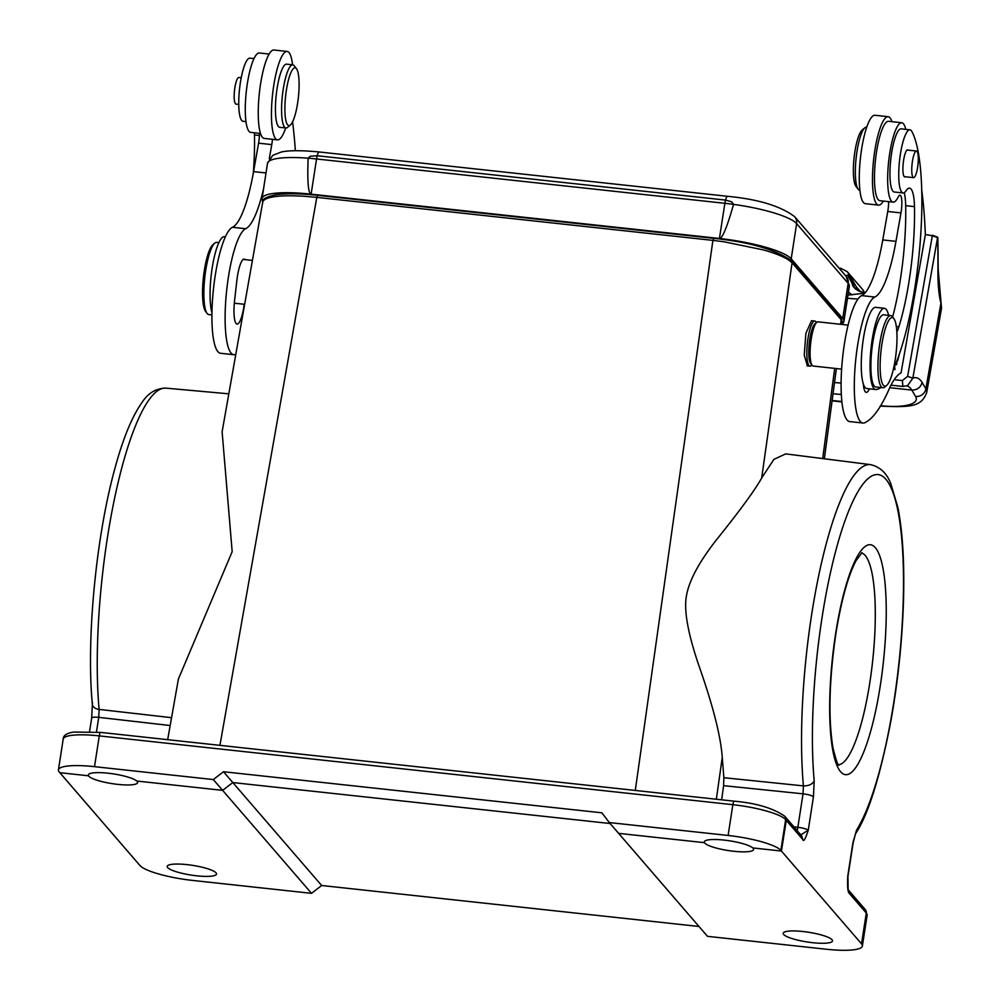 <?xml version="1.0" encoding="UTF-8"?>
<svg xmlns="http://www.w3.org/2000/svg" width="1000" height="1000" viewBox="0 0 1000 1000"><rect width="100%" height="100%" fill="white"/><g stroke="black" fill="none" stroke-linecap="round" stroke-linejoin="round"><path stroke-width="1.5" d="M294.962 115.463A29.038 6.412 -83.8 0 1 290.387 124.975A29.038 6.412 -83.8 0 1 284.925 111.388A29.038 6.412 -83.8 0 1 289.025 77.925A29.038 6.412 -83.8 0 1 296.488 68.725A29.038 6.412 -83.8 0 1 294.962 115.463M292.787 64.825L286.625 64.162A31.762 7.013 96.2 0 0 279.95 75.213A31.762 7.013 96.2 0 0 275.425 108.612A31.762 7.013 96.2 0 0 279.762 127.312L285.925 127.987A31.762 7.013 -83.8 0 1 281.588 109.275A31.762 7.013 -83.8 0 1 286.112 75.875A31.762 7.013 -83.8 0 1 292.787 64.825A31.762 7.013 -83.8 0 1 294.275 65.825L296.488 68.725M290.387 124.975L287.587 127.338A31.762 7.013 -83.8 0 1 285.925 127.987M269.125 54.05L259.35 52.987A39.938 8.812 96.2 0 0 247.875 80.4A39.938 8.812 96.2 0 0 250.725 132.375L260.512 133.438M269.275 158.8L271.775 144.6A13.613 3 96.2 0 0 272.45 139.3M259.462 133.325A13.613 3 -83.8 0 1 258.575 143.162L253.575 171.612A81.675 18.038 -83.8 0 1 232.463 227.288A63.525 14.025 96.2 0 0 216.05 270.587A63.525 14.025 96.2 0 0 220.588 353.275L233.787 354.712A63.525 14.025 -83.8 0 1 229.25 272.025A63.525 14.025 -83.8 0 1 245.662 228.725A81.675 18.038 96.2 0 0 263.538 188.962M235.812 354.3A208.738 46.087 -83.8 0 1 235.625 354.387A63.525 14.025 -83.8 0 1 233.787 354.712M218.888 242.638L216.65 242.4A36.3 8.012 96.2 0 0 214.75 243.137A36.3 8.012 96.2 0 0 206.225 267.325A36.3 8.012 96.2 0 0 207.113 313.45A36.3 8.012 96.2 0 0 208.812 314.575L211.912 314.913M207.113 313.45L205.637 311.5A34.487 7.612 -83.8 0 1 204.788 267.688A34.487 7.612 -83.8 0 1 212.887 244.713L214.75 243.137M241.238 77.713L238.875 77.463A13.388 2.95 96.2 0 0 235.15 86.013A13.388 2.95 96.2 0 0 234.462 100.887A13.388 2.95 96.2 0 0 235.987 104.075L238.762 104.375M254.412 132.787A36.3 8.012 -83.8 0 1 254.488 134.95A103.462 22.837 -83.8 0 1 253.325 173M254.013 58.587L249.95 58.15A31.762 7.013 96.2 0 0 240.812 79.963A31.762 7.013 96.2 0 0 243.088 121.3L245.975 121.613M225.413 236.75L224.462 236.65A40.838 9.012 96.2 0 0 212.725 264.688A40.838 9.012 96.2 0 0 211.938 312.6M245.162 259.637A22.688 5.012 96.2 0 0 244.225 259.088A22.688 5.012 96.2 0 0 237.7 274.662A22.688 5.012 96.2 0 0 236.85 280.575L234.6 300.413A22.688 5.012 96.2 0 0 237.062 324.075A22.688 5.012 96.2 0 0 243.588 308.488A22.688 5.012 96.2 0 0 244.225 304.275M292.55 121.875A235.963 52.1 -83.8 0 1 295.338 150.712M856.45 289.637A36.3 8.012 96.2 0 0 856.338 286.875L852.337 279.938L854.362 287.775M866.75 127.15L866.538 127.125A31.762 7.013 96.2 0 0 864.862 127.775L862.075 130.137A29.038 6.412 96.2 0 0 853.8 160.688A29.038 6.412 96.2 0 0 855.975 186.388L858.188 189.288A31.762 7.013 96.2 0 0 859.675 190.287L859.887 190.312M864.862 127.775A31.762 7.013 96.2 0 0 855.825 161.188A31.762 7.013 96.2 0 0 858.188 189.288M886.65 385.45L884.788 387.025A36.3 8.012 -83.8 0 1 882.887 387.762A36.3 8.012 -83.8 0 1 880.288 340.513A36.3 8.012 -83.8 0 1 890.725 315.587A36.3 8.012 -83.8 0 1 892.425 316.725L893.9 318.663A34.487 7.612 96.2 0 0 882.375 341.262A34.487 7.612 96.2 0 0 886.65 385.45A34.487 7.612 96.2 0 0 894.75 362.475A34.487 7.612 96.2 0 0 893.9 318.663M882.887 387.762L875.85 387A36.3 8.012 -83.8 0 1 873.25 339.75A36.3 8.012 -83.8 0 1 883.688 314.825L890.725 315.587M908.213 150.137A13.613 3 96.2 0 0 907.7 149.85A13.613 3 96.2 0 0 903.787 159.2A13.613 3 96.2 0 0 904.762 176.925A13.613 3 96.2 0 0 905.325 176.75M916.162 151.075A13.388 2.95 -83.8 0 1 916.475 151.037A13.388 2.95 -83.8 0 1 918.037 163.975A13.388 2.95 -83.8 0 1 913.888 177.613A13.388 2.95 -83.8 0 1 913.575 177.65A13.388 2.95 -83.8 0 1 912.013 164.713A13.388 2.95 -83.8 0 1 916.162 151.075M896.862 332.025A27.225 6.012 96.2 0 0 898.875 326.825A103.462 22.837 96.2 0 0 907.812 288.675A103.462 22.837 96.2 0 0 914.475 206.612A36.3 8.012 96.2 0 0 909.538 188.15A36.3 8.012 96.2 0 0 906.1 190.725A31.762 7.013 -83.8 0 1 903.075 192.963A31.762 7.013 -83.8 0 1 900.812 151.625A31.762 7.013 -83.8 0 1 909.938 129.812A31.762 7.013 -83.8 0 1 911.9 131.55A133.412 29.45 -83.8 0 1 913.175 297.887A133.412 29.45 -83.8 0 1 893.35 369.312M880.863 387.55A133.412 29.45 -83.8 0 1 875.987 389.525A40.838 9.012 -83.8 0 1 875.638 389.513A40.838 9.012 -83.8 0 1 872.725 336.35A40.838 9.012 -83.8 0 1 884.45 308.312A40.838 9.012 -83.8 0 1 888.625 315.363M909.938 129.812L901.137 128.85A31.762 7.013 96.2 0 0 890.738 159.675A31.762 7.013 96.2 0 0 894.275 192.013L903.075 192.963M904.25 192.675A36.3 8.012 -83.8 0 1 905.675 205.662A103.462 22.837 -83.8 0 1 892.625 316.988M884.45 308.312L875.65 307.35A40.838 9.012 96.2 0 0 863.525 337.738A40.838 9.012 96.2 0 0 863.312 383.888A40.838 9.012 96.2 0 0 866.838 388.55L875.638 389.513M863.312 383.888A22.688 5.012 96.2 0 0 866.25 392.388A22.688 5.012 96.2 0 0 869.45 388.837M921.737 190.138A235.963 52.1 -83.8 0 1 925.35 234.725L901.062 372.812A117.987 26.05 96.2 0 0 890.225 386.55A208.738 46.087 -83.8 0 1 864.825 422.713A63.525 14.025 -83.8 0 1 862.975 423.025A63.525 14.025 -83.8 0 1 858.438 340.337A63.525 14.025 -83.8 0 1 874.85 297.038A81.675 18.038 96.2 0 0 895.962 241.363L900.962 212.913A13.613 3 96.2 0 0 899.987 195.188A13.613 3 96.2 0 0 898.238 196.962A39.938 8.812 -83.8 0 1 893.112 202.125A39.938 8.812 -83.8 0 1 890.788 200.2A39.938 8.812 -83.8 0 1 890.263 150.15A39.938 8.812 -83.8 0 1 901.737 122.737A39.938 8.812 -83.8 0 1 905.75 129.35M901.737 122.737L888.538 121.3A39.938 8.812 96.2 0 0 877.062 148.725A39.938 8.812 96.2 0 0 879.912 200.7L893.112 202.125M888.65 201.65A13.613 3 -83.8 0 1 887.763 211.475L882.763 239.938A81.675 18.038 -83.8 0 1 861.65 295.613A63.525 14.025 96.2 0 0 845.238 338.913A63.525 14.025 96.2 0 0 849.775 421.6L862.975 423.025M897.513 359.237L897.575 360.988L899.438 353.875M894.188 367.463L894.475 369.462M895.013 369.513L894.587 366.55M895.775 363.7L896.488 364.688L896.875 363.438L895.925 363.338M896.875 363.438L896.612 361.613M841.637 369.137L813.125 366.037A22.237 4.913 -83.8 0 1 812.087 365.35A22.237 4.913 -83.8 0 1 811.538 337.1A22.237 4.913 -83.8 0 1 816.762 322.287A22.237 4.913 -83.8 0 1 817.925 321.838L848.1 325.112M812.087 365.35L810.6 363.413A20.425 4.513 -83.8 0 1 810.1 337.463A20.425 4.513 -83.8 0 1 814.9 323.862L816.762 322.287M890.95 385.15L902.862 386.45L902.4 380.575L894.225 379.688M907.625 376.337L912.837 378.212L907.613 385.6L902.862 386.45M922.138 382.438L925.875 388.837A9.075 8.475 -30.3 0 1 915.562 396.463L911.85 390.087C917.188 390.037 920.612 387.488 922.138 382.438A113.45 25.05 96.2 0 0 912.837 378.212L937.562 237.6L932.337 235.725L907.625 376.35L902.387 380.575M940.812 299.825L940.938 303.137L925.875 388.837A54.45 15.2 10 0 1 926.7 392.525L941.525 308.263L938.2 269.288A9.075 3.613 -179.4 0 1 937.925 270.15A69.887 15.425 96.2 0 0 940.938 303.137L941.5 308.387M937.925 270.15A238.688 52.7 -83.8 0 0 937.562 237.6L937.812 238.012M925.337 234.488L932.35 235.725M932.412 235.25L937.65 237.175M906.925 385.9A104.375 23.038 96.2 0 1 911.85 390.087L889.737 387.688M852.337 279.938L849.175 275.963L852.962 285.9L855.025 288.55L852.9 286.075M864.3 292.787A9.075 8.675 -40.8 0 0 862.537 289.413L847.225 271.663A9.075 8.675 139.2 0 1 849.163 275.963L847.7 275.15L854.975 288.512M847.7 275.15L845.625 275.725M864.812 293.163L847.975 295.1M848.475 291.925L851.888 294.913M888.15 116.688L874.95 115.262A44.475 9.812 96.2 0 0 861.188 152.025A44.475 9.812 96.2 0 0 862.75 201.525A44.475 9.812 96.2 0 0 865.35 203.675L878.55 205.113A44.475 9.812 -83.8 0 1 875.95 202.963A44.475 9.812 -83.8 0 1 874.388 153.463A44.475 9.812 -83.8 0 1 888.15 116.688A44.475 9.812 -83.8 0 1 890.738 118.85A44.475 9.812 -83.8 0 1 891.95 121.675M883.337 201.062A44.475 9.812 -83.8 0 1 878.55 205.113M285.712 127.963A44.475 9.812 -83.8 0 1 277.512 139.85A44.475 9.812 -83.8 0 1 275.413 76.4A44.475 9.812 -83.8 0 1 287.113 51.438A44.475 9.812 -83.8 0 1 292.575 64.812M287.113 51.438L273.913 50A44.475 9.812 96.2 0 0 262.213 74.963A44.475 9.812 96.2 0 0 264.312 138.425L277.512 139.85M811.787 364.963A22.688 5.012 -83.8 0 1 809.925 366.15A22.688 5.012 -83.8 0 1 808.875 333.65A22.688 5.012 -83.8 0 1 814.825 321.037A22.688 5.012 -83.8 0 1 816.388 322.6M807.425 365.875L804.237 355.112L805.9 333.325L811.538 320.688M723.863 777.7L723.6 785.662L803.037 793.825L803.413 785.888L723.863 777.7L722.262 757.35C720.8 737.138 713.725 708.65 701.075 671.875C689.75 640.013 684.663 616.362 685.812 600.938C686.875 584.987 696.988 564.75 716.125 540.237C739.737 510.887 754.925 490.138 761.688 477.987L773.875 459.387L785.6 453.95M847.688 878.875L847.763 876.05C847.25 885.875 847.712 891.575 849.125 893.175A4.537 4.338 139.2 0 0 848.4 890.05M721.65 799.825L723.6 785.662M842.45 322.887L840.588 317.688L842.438 322.088L842.237 324.475M262.725 202.113L222.113 431.788L232.175 551.675L178.4 679.038L167.675 739.675M832.05 939.737A24.962 4.913 -171.2 0 0 805.812 931.85A24.962 4.913 -171.2 0 0 783.188 933.288A24.962 4.913 -171.2 0 0 783.662 934.475A24.962 4.913 -171.2 0 0 809.9 942.362A24.962 4.913 -171.2 0 0 832.525 940.925A24.962 4.913 -171.2 0 0 832.05 939.737M609.3 822.562L728.1 835.462A45.375 8.925 8.8 0 1 780.875 850.4L781.413 851.038L786.287 820.387L785.337 816.95L786.287 820.387L781.413 851.038L861.538 943.85A45.375 8.925 8.8 0 1 862.375 946.012A45.375 8.925 8.8 0 1 826.3 949.237L707.5 936.338L609.3 822.562L601.862 812.812L223.475 771.725L213.312 779.562L94.513 766.663A45.375 8.925 8.8 0 0 58.438 769.887A45.375 8.925 8.8 0 0 59.275 772.05L139.938 865.5A45.375 8.925 8.8 0 0 192.712 880.438L311.512 893.337L321.662 885.5L698.988 926.475M801.8 836.137L802.812 839.525C803.538 842.237 805.35 839.15 808.25 830.263L800.775 834.837M704.75 843.05A24.962 4.913 -171.2 0 0 731 850.938A24.962 4.913 -171.2 0 0 753.612 849.5A24.962 4.913 -171.2 0 0 753.15 848.312A24.962 4.913 -171.2 0 0 752.763 847.925A24.962 4.913 -171.2 0 0 726.062 840.325A24.962 4.913 -171.2 0 0 704.287 841.862A24.962 4.913 -171.2 0 0 704.475 842.675L618.625 833.363L704.475 842.675A24.962 4.913 -171.2 0 0 704.75 843.05M88.75 776.175A24.962 4.913 -171.2 0 0 115 784.05A24.962 4.913 -171.2 0 0 137.625 782.613A24.962 4.913 -171.2 0 0 137.15 781.425A24.962 4.913 -171.2 0 0 136.775 781.038A24.962 4.913 -171.2 0 0 110.075 773.438A24.962 4.913 -171.2 0 0 88.287 774.975A24.962 4.913 -171.2 0 0 88.488 775.8L59.825 772.688L88.488 775.8A24.962 4.913 -171.2 0 0 88.75 776.175M216.062 872.85A24.962 4.913 -171.2 0 0 189.812 864.963A24.962 4.913 -171.2 0 0 167.2 866.4A24.962 4.913 -171.2 0 0 167.662 867.588A24.962 4.913 -171.2 0 0 193.912 875.475A24.962 4.913 -171.2 0 0 216.525 874.038A24.962 4.913 -171.2 0 0 216.062 872.85M262.975 201.2A61.712 12.138 8.8 0 1 262.05 198.525A61.712 12.138 8.8 0 1 311.112 194.15L719.425 238.475L311.112 194.15C308.263 193.762 307.262 181.788 308.125 158.188L310.225 156.25L317.213 155.75L725.537 200.087L731.775 201.85L733.55 204.375C727.013 227.362 722.312 238.725 719.425 238.475A61.712 12.138 8.8 0 1 791.2 258.788L842.75 318.525A61.712 12.138 8.8 0 1 843.9 321.463A61.712 12.138 8.8 0 1 842.35 323.638M262.712 203.05C262.387 200.113 266.15 198.012 274 196.762C281.388 195.637 291.512 195.487 304.4 196.287L316.812 197.375L219.925 745.35L316.812 197.375L712.913 240.387L723.9 241.762L763.438 249.913C774.488 253.038 782.775 256.312 788.312 259.738L792.062 262.787L761.688 477.987M311.512 893.337L222.625 790.362L136.775 781.038L222.625 790.362L213.312 779.562M321.662 885.5L232.812 782.562L222.625 790.362L232.812 782.562L223.475 771.725M610.138 823.525L232.812 782.562L610.138 823.525M781.413 851.038L752.763 847.925L781.413 851.038M317.625 195.35L316.812 197.375L712.913 240.387L635.3 790.375M846.263 276.462L849.338 286.288A61.712 12.138 -171.2 0 0 848.188 283.35A9.075 8.675 -40.8 0 0 846.263 276.462L794.712 216.737A9.075 8.675 139.2 0 1 796.637 223.625A61.712 12.138 -171.2 0 0 733.55 204.375A61.712 12.138 -171.2 0 0 724.875 203.312L719.425 238.475C722.312 238.725 727.013 227.362 733.55 204.375L731.775 201.85L725.537 200.087L317.213 155.75L310.225 156.25L308.125 158.188C307.262 181.788 308.263 193.762 311.112 194.15L316.562 158.975A61.712 12.138 -171.2 0 0 308.125 158.188A61.712 12.138 -171.2 0 0 267.5 163.35L262.05 198.525M713.838 238.412L712.913 240.387L635.288 790.45M271.775 144.6L258.575 143.162M253.575 171.612L266.012 172.963M245.662 228.725L232.463 227.288M254.488 134.95L259.413 135.488M860.588 291.812L856.338 286.875L855.688 289.088M905.675 205.662L914.475 206.612M896.338 326.55L898.875 326.825M900.962 212.913L887.763 211.475M882.763 239.938L895.962 241.363M874.85 297.038L861.65 295.613M915.562 396.463A45.375 12.675 10 0 1 880.675 405.737M834.513 382.537A63.525 17.738 -170 0 0 841.112 383M858 298.988A63.525 17.738 10 0 1 847.487 298.25M833.025 393.762A72.6 20.275 -170 0 0 841.325 394.425M832.125 400.475L841.875 401.525M839.762 268.938A18.15 4.013 -83.8 0 1 840.95 268.35L839.087 268.137M852.95 842.575L847.763 876.05A9.075 1.787 8.8 0 1 847.938 876.488L853.112 843.012A9.075 1.787 -171.2 0 0 852.95 842.575L856.587 830.037A186.2 41.112 -83.8 0 0 900.825 643.337A186.2 41.112 -83.8 0 0 885.85 479.237A186.2 41.112 -83.8 0 0 832.387 564.25A186.2 41.112 -83.8 0 0 814.188 780.913C812.337 784.325 808.737 785.975 803.413 785.888A195.275 43.113 -83.8 0 1 811.575 615.05A195.275 43.113 -83.8 0 1 870.562 464.637L785.612 453.875M861.538 943.85L866.3 913.075A4.537 4.338 -40.8 0 0 865.337 909.638L867.138 915.238A45.375 8.925 -171.2 0 0 866.3 913.075L849.125 893.175M838.562 764.712A106.562 23.525 96.2 0 0 869.825 682.613A106.562 23.525 96.2 0 0 870.075 680.938A106.562 23.525 96.2 0 0 861.55 552.975M797.175 830.662A9.075 1.85 96.4 0 0 797.85 827.3L803.037 793.825A9.075 1.787 -171.2 0 1 813.438 796.8L808.25 830.263A9.075 1.787 8.8 0 0 797.85 827.3L793.888 826.862M791.438 260.8L792.062 262.787L841.175 319.7L840.562 324.288M834.7 368.387L822.7 458.575M171.562 717.688L99.113 709.412L98.737 717.35L170.175 725.537M89.575 731.538L91.675 718.012A9.075 1.787 -171.2 0 1 98.737 717.35L96.463 731.988M165.925 388.137A195.275 43.113 96.2 0 0 107.275 538.575A195.275 43.113 96.2 0 0 99.113 709.412A9.075 5.95 -5.1 0 1 92.362 704.338L92.362 704.338C86.163 640.125 95.925 537.475 114.637 469.425C122.788 439.038 131.888 416.75 141.962 402.537C148.088 393.088 156.075 388.288 165.925 388.137L228.825 393.825M716.35 799.25L722.262 757.35M813.438 796.8L814.188 780.913M853.112 843.012L855.487 833.888A9.075 8.062 -147.9 0 0 856.587 830.037M835.612 633.812A115.638 25.525 96.2 0 0 835.337 635.638A115.638 25.525 96.2 0 0 840.788 771.95A115.638 25.525 96.2 0 0 880.3 685.588A115.638 25.525 96.2 0 0 880.575 683.775A115.638 25.525 96.2 0 0 875.125 547.45A115.638 25.525 96.2 0 0 835.612 633.812M842.75 318.525L848.188 283.35L796.637 223.625L791.2 258.788M92.6 702.575A9.075 5.95 -5.1 0 0 92.362 704.338L91.675 718.012M802.812 839.525L785.638 819.625L780.875 850.4M319.3 151.988A9.075 2 96.2 0 0 317.213 155.75A9.075 2 96.2 0 0 316.562 158.975L724.875 203.312A9.075 2 -83.8 0 1 725.537 200.087A9.075 2 -83.8 0 1 727.613 196.312L319.3 151.988C294.113 149.537 284.25 151.275 281.275 152.025L272.725 155.35L267.5 163.35M728.1 835.462L732.862 804.688A4.537 1 -83.8 0 1 734.237 801.188C756.188 803.112 773 808.112 784.675 816.175A4.537 4.338 139.2 0 1 785.638 819.625A45.375 8.925 -171.2 0 0 732.862 804.688L99.275 735.888A45.375 8.925 -171.2 0 0 63.2 739.112C63.15 735.5 66.7 733.15 73.85 732.05L100.638 732.4A4.537 1 96.2 0 0 99.275 735.888L94.513 766.663M100.838 732.513A4.537 1 96.2 0 0 100.638 732.4L734.237 801.188M243.188 259.425L252.413 260.425M234.312 303.2L244.65 304.312M916.475 151.037L907.125 150.025M913.575 177.65L904.237 176.637M938.2 269.288L937.887 238.012M880.238 406.075C911.087 407.575 921.488 406.7 926.7 392.525M862.537 289.413L864.65 292.838M841.912 401.912L832.075 400.85M847.225 271.663L840.95 268.35M865.062 292.887L858.737 291L855.013 288.538M811.912 320.725L814.825 321.037M807.062 365.838L809.925 366.15M848.15 889.725L847.938 876.488M836.375 368.562L824.362 458.787M855.487 833.888L855.475 833.9C868.25 814.725 880.088 776.912 890.987 720.462C897.812 682.075 901.938 643.475 903.363 604.688C904.675 565.237 902.85 532.85 897.9 507.525L890.8 483.688C886.85 473.237 880.1 466.887 870.562 464.637M848.388 890L865.337 909.638M867.138 915.238L862.375 946.012M838.938 765.113C838.1 766.175 836.1 760.4 832.938 747.8C828.188 718.275 829.137 680.425 835.788 634.25C841.275 600.413 848.037 575.837 856.087 560.562L862 552.663M801.838 836.062L784.675 816.175M849.338 286.288L843.9 321.463M262.712 202.138C261.588 199.475 265.788 197.037 275.338 194.85C285.725 193.287 299.812 193.45 317.625 195.338L713.725 238.35C749.562 242.062 775.475 249.537 791.475 260.775L840.588 317.688M727.613 196.312C758.213 199.237 780.588 206.038 794.712 216.737M63.2 739.112L58.438 769.887"/></g></svg>
